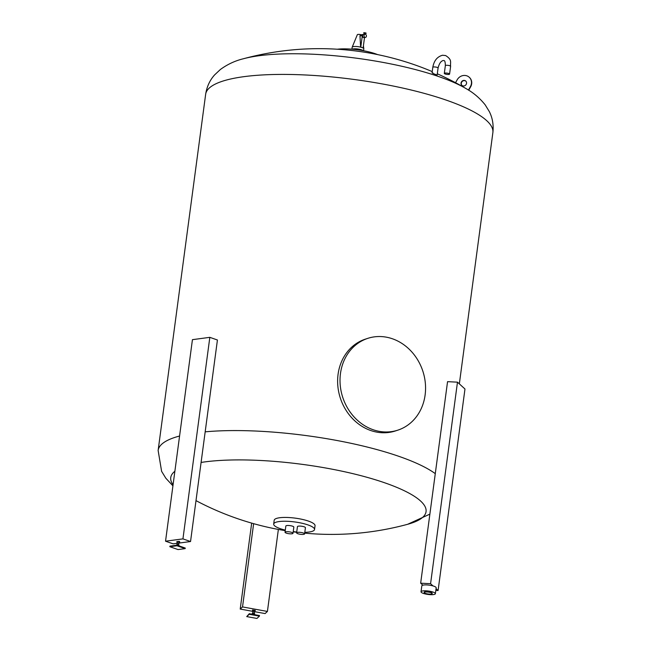 <?xml version="1.0" encoding="UTF-8"?>
<svg xmlns="http://www.w3.org/2000/svg" width="651" height="651" viewBox="0 0 651 651"><rect width="100%" height="100%" fill="white"/><g stroke="black" fill="none" stroke-linecap="round" stroke-linejoin="round"><path stroke-width="0.98" d="M178.968 545.847L178.683 544.822L176.82 544.667L176.608 545.245M178.7 544.822L178.667 542.967L177.324 542.934L177.105 544.61M179.188 543.235L177.308 543.072M179.334 543.121L179.106 541.673L177.096 541.616L176.934 542.804M179.464 542.145L179.294 541.648L177.072 541.827M176.82 541.583L179.342 541.331L179.766 541.974M177.275 543.3L173.142 543.854L165.541 541.193L182.939 538.882L190.54 541.534L179.342 543.032M190.54 541.534L217.426 340.001L209.825 337.34L192.436 339.659L165.541 541.193M182.939 538.882L209.825 337.34M177.056 545.18L185.242 548.044L185.169 548.622L178.032 549.574L169.846 546.71L176.982 545.766L177.056 545.18L169.927 546.132L169.846 546.71M176.982 545.766L185.169 548.622M422.849 585.184L420.66 583.19L447.554 381.657L457.474 382.17L430.58 583.703L433.021 585.924M436.056 588.683L438.09 590.53L464.977 388.997L457.474 382.17M438.09 590.53L435.828 590.416M420.66 583.19L430.58 583.703M259.513 615.561L249.3 613.714L249.219 614.292L259.432 616.139L259.513 615.561M259.432 616.139L256.933 618.45L246.721 616.603L249.3 613.714M246.721 616.603L249.219 614.292M254.614 613.844L252.262 613.535M254.476 611.883L252.905 611.671M254.761 611.932L252.621 611.647M255.029 610.695L252.686 610.378M255.037 610.841L252.637 610.524M252.45 610.044L255.347 610.435M252.539 611.305L240.211 609.067L242.53 606.927L267.423 611.435L265.103 613.576L254.915 611.737M240.211 609.067L251.677 523.119M253.638 523.673L242.53 606.927M267.423 611.435L278.368 529.442M366.131 33.25L363.649 32.916M365.593 33.502L366.155 33.323L365.748 33.038L364.096 33.299M365.488 34.3L365.626 33.258L364.129 33.055L363.958 34.373L364.658 34.275L363.958 34.365M365.008 37.376A1.611 1.18 82.4 0 0 365.431 37.424A1.611 1.18 82.4 0 0 366.407 35.96A1.611 1.18 82.4 0 0 365.423 34.275A1.611 1.18 82.4 0 0 365.008 34.234A1.611 1.18 82.4 0 0 364.031 35.699A1.611 1.18 82.4 0 0 365.008 37.376M365.008 34.234L363.616 34.413A1.611 1.18 82.4 0 0 362.64 35.886A1.611 1.18 82.4 0 0 363.624 37.563A1.611 1.18 82.4 0 0 364.047 37.612L365.431 37.424M363.47 37.498A1.448 1.058 -97.6 0 1 363.095 34.674M361.134 34.747A2.417 0.57 -172.4 0 0 358.742 34.389A2.417 0.57 -172.4 0 0 357.342 34.682L352.183 47.197A5.875 1.392 -172.4 0 0 352.158 47.279L351.906 49.183M363.559 50.737L363.811 48.833A5.875 1.392 -172.4 0 0 363.811 48.752A5.875 1.392 -172.4 0 0 362.973 47.962A5.875 1.392 -172.4 0 0 361.956 47.531A5.875 1.392 -172.4 0 0 360.63 47.141A5.875 1.392 -172.4 0 0 352.183 47.197M364.511 37.546L363.12 47.938L360.63 47.141L359.979 35.96A1.611 1.18 -97.6 0 1 360.931 34.772L363.274 34.462A1.611 1.18 -97.6 0 1 363.445 34.454M363.258 50.688A5.875 1.392 -172.4 0 0 361.647 49.858A5.875 1.392 -172.4 0 0 352.207 49.207M449.507 74.214A2.653 0.627 -172.4 0 0 449.572 74.1A2.653 0.627 -172.4 0 0 447.278 73.156A2.653 0.627 -172.4 0 0 444.373 73.278A2.653 0.627 -172.4 0 0 444.308 73.392A2.653 0.627 -172.4 0 0 446.602 74.336A2.653 0.627 -172.4 0 0 449.507 74.214M285.024 532.233L285.846 526.032A4.028 0.952 7.6 0 1 289.304 525.544A4.028 0.952 7.6 0 1 293.65 526.757A4.028 0.952 7.6 0 1 293.829 527.098L292.999 533.299A4.028 0.952 7.6 0 1 289.54 533.787A4.028 0.952 7.6 0 1 285.195 532.567A4.028 0.952 7.6 0 1 285.024 532.233A4.028 0.952 7.6 0 1 288.483 531.745A4.028 0.952 7.6 0 1 292.828 532.966A4.028 0.952 7.6 0 1 292.999 533.299M296.62 532.835L297.442 526.635A4.028 0.952 7.6 0 1 300.908 526.146A4.028 0.952 7.6 0 1 305.254 527.359A4.028 0.952 7.6 0 1 305.425 527.692L304.595 533.893A4.028 0.952 7.6 0 1 301.136 534.381A4.028 0.952 7.6 0 1 296.791 533.169A4.028 0.952 7.6 0 1 296.62 532.835A4.028 0.952 7.6 0 1 300.078 532.347A4.028 0.952 7.6 0 1 304.424 533.56A4.028 0.952 7.6 0 1 304.595 533.893M465.856 81.155A2.897 2.661 -47.7 0 0 461.966 85.436M466.539 83.328A2.897 2.661 132.3 0 1 461.844 85.33A2.897 2.661 132.3 0 1 462.902 80.626A2.897 2.661 132.3 0 1 466.539 83.328M377.588 54.594A27.529 6.518 -172.4 0 0 375.481 53.797A27.529 6.518 -172.4 0 0 337.356 49.224M450.549 66.451A2.653 0.627 -172.4 0 0 450.614 66.337C450.069 61.991 452.469 59.949 445.65 55.555L442.55 55.245C437.236 56.678 433.989 60.698 432.809 67.305A2.653 0.627 7.6 0 1 434.673 66.955A2.653 0.627 7.6 0 1 437.236 67.419A2.653 0.627 7.6 0 1 438.074 68.005L437.138 75.028L433.753 73.791C431.865 72.839 431.605 72.562 432.972 72.977M304.806 532.323A20.604 4.883 -172.4 0 0 314.539 529.507A20.604 4.883 -172.4 0 0 308.021 524.934A20.604 4.883 -172.4 0 0 286.245 521.256A20.604 4.883 -172.4 0 0 273.689 524.055A20.604 4.883 -172.4 0 0 280.199 528.636A20.604 4.883 -172.4 0 0 285.301 530.117M293.227 531.59A20.604 4.883 -172.4 0 0 296.734 531.997M314.539 529.507L315.043 525.699A20.604 4.883 -172.4 0 0 308.533 521.125A20.604 4.883 -172.4 0 0 286.749 517.447A20.604 4.883 -172.4 0 0 274.193 520.255L273.689 524.055M492.872 132.609C493.718 124.927 492.53 117.904 489.308 111.557L485.182 104.852C479.689 97.992 473.212 92.523 465.758 88.43L465.758 88.43A128.784 30.499 -172.4 0 0 439.555 76.867A128.784 30.499 -172.4 0 0 243.393 58.761L243.393 58.761C235.133 60.755 227.451 64.335 220.355 69.511L214.61 74.906C209.834 80.187 206.847 86.648 205.651 94.289A144.88 34.316 -172.4 0 1 293.951 74.556A144.88 34.316 -172.4 0 1 447.091 100.417A144.88 34.316 -172.4 0 1 492.872 132.609L459.346 383.878M429.88 514.135L407.607 524.299A128.784 30.499 -172.4 0 0 385.359 483.026A128.784 30.499 -172.4 0 0 201.086 462.446M174.875 471.251A128.784 30.499 -172.4 0 0 173.076 484.759M397.875 430.14L395.491 430.921A48.296 42.136 -108.2 0 1 374.195 431.556A48.296 42.136 -108.2 0 1 337.869 386.303A48.296 42.136 -108.2 0 1 365.317 339.163L367.709 338.382A48.296 42.136 -108.2 0 1 388.997 337.747A48.296 42.136 -108.2 0 1 425.323 383A48.296 42.136 -108.2 0 1 397.875 430.14A48.296 42.136 -108.2 0 1 376.587 430.767A48.296 42.136 -108.2 0 1 340.261 385.514A48.296 42.136 -108.2 0 1 367.709 338.382M469.33 77.339A8.048 7.397 132.3 0 1 469.444 77.445A8.048 7.397 132.3 0 1 470.64 86.819L468.704 90.229M468.443 90.058L470.404 86.599A8.048 7.397 -47.7 0 0 469.208 77.233A8.048 7.397 -47.7 0 0 457.189 79.78L455.529 82.71M360.784 47.124L362.314 35.65A1.611 1.18 -97.6 0 1 363.274 34.462M365.227 34.308L364.658 34.275M421.026 591.775L421.815 585.892A7.242 1.717 7.6 0 1 426.877 584.932A7.242 1.717 7.6 0 1 436.17 587.804L435.389 593.688A7.242 1.717 7.6 0 1 430.319 594.656A7.242 1.717 7.6 0 1 421.026 591.775A7.242 1.717 7.6 0 1 426.096 590.815A7.242 1.717 7.6 0 1 435.389 593.688M424.175 592.508L424.216 592.198A4.028 0.952 7.6 0 1 427.032 591.669A4.028 0.952 7.6 0 1 432.199 593.264L432.158 593.574A4.028 0.952 7.6 0 1 429.343 594.111A4.028 0.952 7.6 0 1 424.175 592.508A4.028 0.952 7.6 0 1 426.991 591.979A4.028 0.952 7.6 0 1 432.158 593.574M178.195 544.7L177.617 544.618M178.911 543.243L177.316 543.032M254.484 611.94L252.889 611.728M253.768 613.397L253.19 613.323M449.572 74.1L450.614 66.337A2.653 0.627 -172.4 0 0 449.768 65.743A2.653 0.627 -172.4 0 0 445.414 65.523A2.653 0.627 -172.4 0 0 445.349 65.637A2.653 0.627 -172.4 0 0 445.382 65.759M435.275 473.643A144.88 34.316 -172.4 0 0 399.568 456.579A144.88 34.316 -172.4 0 0 205.171 431.841M179.578 436.024A144.88 34.316 -172.4 0 0 158.128 450.451L161.611 471.34L165.85 478.249L172.93 485.858M362.314 35.65L359.979 35.96M176.82 544.667L178.96 544.952M254.525 614.658L254.639 613.795M254.272 613.519L254.492 611.842M254.907 611.826L255.062 610.638M252.507 611.509L252.669 610.321M252.678 613.307L252.897 611.631M254.533 613.649L252.393 613.364M252.149 614.227L252.246 613.478M438.074 68.005C439.197 63.538 440.922 61.039 443.258 60.51L443.901 60.567C444.828 60.478 445.308 62.162 445.349 65.637L444.308 73.392M365.895 32.949L363.958 32.688M432.809 67.305L432.077 72.782M432.24 71.602A289.768 289.768 0 0 0 243.393 58.761M195.992 500.627A289.768 289.768 0 0 0 285.236 530.638M158.128 450.451L205.651 94.289M293.194 531.826A289.768 289.768 0 0 0 296.693 532.274M304.701 533.136A289.768 289.768 0 0 0 407.607 524.299M465.758 88.43A289.768 289.768 0 0 0 437.301 73.799M363.421 45.684L363.811 48.752"/></g></svg>
